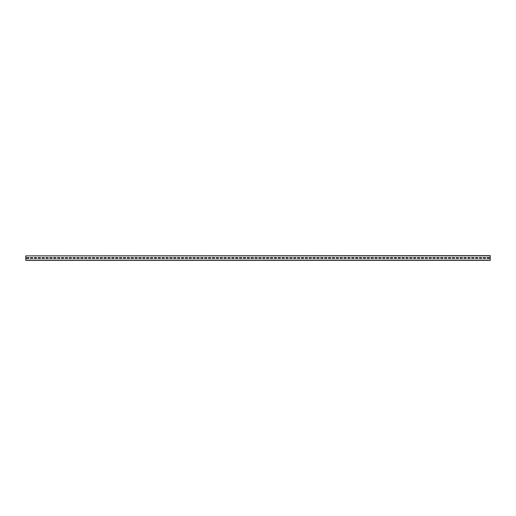 <?xml version="1.0" encoding="UTF-8"?>
<svg xmlns="http://www.w3.org/2000/svg" width="516" height="516" viewBox="0 0 516 516"><rect width="100%" height="100%" fill="white"/><g stroke="black" fill="none" stroke-linecap="round" stroke-linejoin="round"><path stroke-width="0.77" d="M25.8 255.865L490.2 255.678L490.2 260.322L25.8 260.322L25.8 255.865L490.2 255.865M489.426 258.348L489.426 257.652L487.104 257.652L487.104 258.348L489.426 258.348L489.426 257.652L487.104 257.652L487.104 258.348L489.426 258.348M485.556 258.348L485.556 257.652L483.234 257.652L483.234 258.348L485.556 258.348L485.556 257.652L483.234 257.652L483.234 258.348L485.556 258.348M481.686 258.348L481.686 257.652L479.364 257.652L479.364 258.348L481.686 258.348L481.686 257.652L479.364 257.652L479.364 258.348L481.686 258.348M477.816 258.348L477.816 257.652L475.494 257.652L475.494 258.348L477.816 258.348L477.816 257.652L475.494 257.652L475.494 258.348L477.816 258.348M473.946 258.348L473.946 257.652L471.624 257.652L471.624 258.348L473.946 258.348L473.946 257.652L471.624 257.652L471.624 258.348L473.946 258.348M470.076 258.348L470.076 257.652L467.754 257.652L467.754 258.348L470.076 258.348L470.076 257.652L467.754 257.652L467.754 258.348L470.076 258.348M466.206 258.348L466.206 257.652L463.884 257.652L463.884 258.348L466.206 258.348L466.206 257.652L463.884 257.652L463.884 258.348L466.206 258.348M462.336 258.348L462.336 257.652L460.014 257.652L460.014 258.348L462.336 258.348L462.336 257.652L460.014 257.652L460.014 258.348L462.336 258.348M458.466 258.348L458.466 257.652L456.144 257.652L456.144 258.348L458.466 258.348L458.466 257.652L456.144 257.652L456.144 258.348L458.466 258.348M454.596 258.348L454.596 257.652L452.274 257.652L452.274 258.348L454.596 258.348L454.596 257.652L452.274 257.652L452.274 258.348L454.596 258.348M450.726 258.348L450.726 257.652L448.404 257.652L448.404 258.348L450.726 258.348L450.726 257.652L448.404 257.652L448.404 258.348L450.726 258.348M446.856 258.348L446.856 257.652L444.534 257.652L444.534 258.348L446.856 258.348L446.856 257.652L444.534 257.652L444.534 258.348L446.856 258.348M442.986 258.348L442.986 257.652L440.664 257.652L440.664 258.348L442.986 258.348L442.986 257.652L440.664 257.652L440.664 258.348L442.986 258.348M439.116 258.348L439.116 257.652L436.794 257.652L436.794 258.348L439.116 258.348L439.116 257.652L436.794 257.652L436.794 258.348L439.116 258.348M435.246 258.348L435.246 257.652L432.924 257.652L432.924 258.348L435.246 258.348L435.246 257.652L432.924 257.652L432.924 258.348L435.246 258.348M431.376 258.348L431.376 257.652L429.054 257.652L429.054 258.348L431.376 258.348L431.376 257.652L429.054 257.652L429.054 258.348L431.376 258.348M427.506 258.348L427.506 257.652L425.184 257.652L425.184 258.348L427.506 258.348L427.506 257.652L425.184 257.652L425.184 258.348L427.506 258.348M423.636 258.348L423.636 257.652L421.314 257.652L421.314 258.348L423.636 258.348L423.636 257.652L421.314 257.652L421.314 258.348L423.636 258.348M419.766 258.348L419.766 257.652L417.444 257.652L417.444 258.348L419.766 258.348L419.766 257.652L417.444 257.652L417.444 258.348L419.766 258.348M415.896 258.348L415.896 257.652L413.574 257.652L413.574 258.348L415.896 258.348L415.896 257.652L413.574 257.652L413.574 258.348L415.896 258.348M412.026 258.348L412.026 257.652L409.704 257.652L409.704 258.348L412.026 258.348L412.026 257.652L409.704 257.652L409.704 258.348L412.026 258.348M408.156 258.348L408.156 257.652L405.834 257.652L405.834 258.348L408.156 258.348L408.156 257.652L405.834 257.652L405.834 258.348L408.156 258.348M404.286 258.348L404.286 257.652L401.964 257.652L401.964 258.348L404.286 258.348L404.286 257.652L401.964 257.652L401.964 258.348L404.286 258.348M400.416 258.348L400.416 257.652L398.094 257.652L398.094 258.348L400.416 258.348L400.416 257.652L398.094 257.652L398.094 258.348L400.416 258.348M396.546 258.348L396.546 257.652L394.224 257.652L394.224 258.348L396.546 258.348L396.546 257.652L394.224 257.652L394.224 258.348L396.546 258.348M392.676 258.348L392.676 257.652L390.354 257.652L390.354 258.348L392.676 258.348L392.676 257.652L390.354 257.652L390.354 258.348L392.676 258.348M388.806 258.348L388.806 257.652L386.484 257.652L386.484 258.348L388.806 258.348L388.806 257.652L386.484 257.652L386.484 258.348L388.806 258.348M384.936 258.348L384.936 257.652L382.614 257.652L382.614 258.348L384.936 258.348L384.936 257.652L382.614 257.652L382.614 258.348L384.936 258.348M381.066 258.348L381.066 257.652L378.744 257.652L378.744 258.348L381.066 258.348L381.066 257.652L378.744 257.652L378.744 258.348L381.066 258.348M377.196 258.348L377.196 257.652L374.874 257.652L374.874 258.348L377.196 258.348L377.196 257.652L374.874 257.652L374.874 258.348L377.196 258.348M373.326 258.348L373.326 257.652L371.004 257.652L371.004 258.348L373.326 258.348L373.326 257.652L371.004 257.652L371.004 258.348L373.326 258.348M369.456 258.348L369.456 257.652L367.134 257.652L367.134 258.348L369.456 258.348L369.456 257.652L367.134 257.652L367.134 258.348L369.456 258.348M365.586 258.348L365.586 257.652L363.264 257.652L363.264 258.348L365.586 258.348L365.586 257.652L363.264 257.652L363.264 258.348L365.586 258.348M361.716 258.348L361.716 257.652L359.394 257.652L359.394 258.348L361.716 258.348L361.716 257.652L359.394 257.652L359.394 258.348L361.716 258.348M357.846 258.348L357.846 257.652L355.524 257.652L355.524 258.348L357.846 258.348L357.846 257.652L355.524 257.652L355.524 258.348L357.846 258.348M353.976 258.348L353.976 257.652L351.654 257.652L351.654 258.348L353.976 258.348L353.976 257.652L351.654 257.652L351.654 258.348L353.976 258.348M350.106 258.348L350.106 257.652L347.784 257.652L347.784 258.348L350.106 258.348L350.106 257.652L347.784 257.652L347.784 258.348L350.106 258.348M346.236 258.348L346.236 257.652L343.914 257.652L343.914 258.348L346.236 258.348L346.236 257.652L343.914 257.652L343.914 258.348L346.236 258.348M342.366 258.348L342.366 257.652L340.044 257.652L340.044 258.348L342.366 258.348L342.366 257.652L340.044 257.652L340.044 258.348L342.366 258.348M338.496 258.348L338.496 257.652L336.174 257.652L336.174 258.348L338.496 258.348L338.496 257.652L336.174 257.652L336.174 258.348L338.496 258.348M334.626 258.348L334.626 257.652L332.304 257.652L332.304 258.348L334.626 258.348L334.626 257.652L332.304 257.652L332.304 258.348L334.626 258.348M330.756 258.348L330.756 257.652L328.434 257.652L328.434 258.348L330.756 258.348L330.756 257.652L328.434 257.652L328.434 258.348L330.756 258.348M326.886 258.348L326.886 257.652L324.564 257.652L324.564 258.348L326.886 258.348L326.886 257.652L324.564 257.652L324.564 258.348L326.886 258.348M323.016 258.348L323.016 257.652L320.694 257.652L320.694 258.348L323.016 258.348L323.016 257.652L320.694 257.652L320.694 258.348L323.016 258.348M319.146 258.348L319.146 257.652L316.824 257.652L316.824 258.348L319.146 258.348L319.146 257.652L316.824 257.652L316.824 258.348L319.146 258.348M315.276 258.348L315.276 257.652L312.954 257.652L312.954 258.348L315.276 258.348L315.276 257.652L312.954 257.652L312.954 258.348L315.276 258.348M311.406 258.348L311.406 257.652L309.084 257.652L309.084 258.348L311.406 258.348L311.406 257.652L309.084 257.652L309.084 258.348L311.406 258.348M307.536 258.348L307.536 257.652L305.214 257.652L305.214 258.348L307.536 258.348L307.536 257.652L305.214 257.652L305.214 258.348L307.536 258.348M303.666 258.348L303.666 257.652L301.344 257.652L301.344 258.348L303.666 258.348L303.666 257.652L301.344 257.652L301.344 258.348L303.666 258.348M299.796 258.348L299.796 257.652L297.474 257.652L297.474 258.348L299.796 258.348L299.796 257.652L297.474 257.652L297.474 258.348L299.796 258.348M295.926 258.348L295.926 257.652L293.604 257.652L293.604 258.348L295.926 258.348L295.926 257.652L293.604 257.652L293.604 258.348L295.926 258.348M292.056 258.348L292.056 257.652L289.734 257.652L289.734 258.348L292.056 258.348L292.056 257.652L289.734 257.652L289.734 258.348L292.056 258.348M288.186 258.348L288.186 257.652L285.864 257.652L285.864 258.348L288.186 258.348L288.186 257.652L285.864 257.652L285.864 258.348L288.186 258.348M284.316 258.348L284.316 257.652L281.994 257.652L281.994 258.348L284.316 258.348L284.316 257.652L281.994 257.652L281.994 258.348L284.316 258.348M280.446 258.348L280.446 257.652L278.124 257.652L278.124 258.348L280.446 258.348L280.446 257.652L278.124 257.652L278.124 258.348L280.446 258.348M276.576 258.348L276.576 257.652L274.254 257.652L274.254 258.348L276.576 258.348L276.576 257.652L274.254 257.652L274.254 258.348L276.576 258.348M272.706 258.348L272.706 257.652L270.384 257.652L270.384 258.348L272.706 258.348L272.706 257.652L270.384 257.652L270.384 258.348L272.706 258.348M268.836 258.348L268.836 257.652L266.514 257.652L266.514 258.348L268.836 258.348L268.836 257.652L266.514 257.652L266.514 258.348L268.836 258.348M264.966 258.348L264.966 257.652L262.644 257.652L262.644 258.348L264.966 258.348L264.966 257.652L262.644 257.652L262.644 258.348L264.966 258.348M261.096 258.348L261.096 257.652L258.774 257.652L258.774 258.348L261.096 258.348L261.096 257.652L258.774 257.652L258.774 258.348L261.096 258.348M257.226 258.348L257.226 257.652L254.904 257.652L254.904 258.348L257.226 258.348L257.226 257.652L254.904 257.652L254.904 258.348L257.226 258.348M253.356 258.348L253.356 257.652L251.034 257.652L251.034 258.348L253.356 258.348L253.356 257.652L251.034 257.652L251.034 258.348L253.356 258.348M249.486 258.348L249.486 257.652L247.164 257.652L247.164 258.348L249.486 258.348L249.486 257.652L247.164 257.652L247.164 258.348L249.486 258.348M245.616 258.348L245.616 257.652L243.294 257.652L243.294 258.348L245.616 258.348L245.616 257.652L243.294 257.652L243.294 258.348L245.616 258.348M241.746 258.348L241.746 257.652L239.424 257.652L239.424 258.348L241.746 258.348L241.746 257.652L239.424 257.652L239.424 258.348L241.746 258.348M237.876 258.348L237.876 257.652L235.554 257.652L235.554 258.348L237.876 258.348L237.876 257.652L235.554 257.652L235.554 258.348L237.876 258.348M234.006 258.348L234.006 257.652L231.684 257.652L231.684 258.348L234.006 258.348L234.006 257.652L231.684 257.652L231.684 258.348L234.006 258.348M230.136 258.348L230.136 257.652L227.814 257.652L227.814 258.348L230.136 258.348L230.136 257.652L227.814 257.652L227.814 258.348L230.136 258.348M226.266 258.348L226.266 257.652L223.944 257.652L223.944 258.348L226.266 258.348L226.266 257.652L223.944 257.652L223.944 258.348L226.266 258.348M222.396 258.348L222.396 257.652L220.074 257.652L220.074 258.348L222.396 258.348L222.396 257.652L220.074 257.652L220.074 258.348L222.396 258.348M218.526 258.348L218.526 257.652L216.204 257.652L216.204 258.348L218.526 258.348L218.526 257.652L216.204 257.652L216.204 258.348L218.526 258.348M214.656 258.348L214.656 257.652L212.334 257.652L212.334 258.348L214.656 258.348L214.656 257.652L212.334 257.652L212.334 258.348L214.656 258.348M210.786 258.348L210.786 257.652L208.464 257.652L208.464 258.348L210.786 258.348L210.786 257.652L208.464 257.652L208.464 258.348L210.786 258.348M206.916 258.348L206.916 257.652L204.594 257.652L204.594 258.348L206.916 258.348L206.916 257.652L204.594 257.652L204.594 258.348L206.916 258.348M203.046 258.348L203.046 257.652L200.724 257.652L200.724 258.348L203.046 258.348L203.046 257.652L200.724 257.652L200.724 258.348L203.046 258.348M199.176 258.348L199.176 257.652L196.854 257.652L196.854 258.348L199.176 258.348L199.176 257.652L196.854 257.652L196.854 258.348L199.176 258.348M195.306 258.348L195.306 257.652L192.984 257.652L192.984 258.348L195.306 258.348L195.306 257.652L192.984 257.652L192.984 258.348L195.306 258.348M191.436 258.348L191.436 257.652L189.114 257.652L189.114 258.348L191.436 258.348L191.436 257.652L189.114 257.652L189.114 258.348L191.436 258.348M187.566 258.348L187.566 257.652L185.244 257.652L185.244 258.348L187.566 258.348L187.566 257.652L185.244 257.652L185.244 258.348L187.566 258.348M183.696 258.348L183.696 257.652L181.374 257.652L181.374 258.348L183.696 258.348L183.696 257.652L181.374 257.652L181.374 258.348L183.696 258.348M179.826 258.348L179.826 257.652L177.504 257.652L177.504 258.348L179.826 258.348L179.826 257.652L177.504 257.652L177.504 258.348L179.826 258.348M175.956 258.348L175.956 257.652L173.634 257.652L173.634 258.348L175.956 258.348L175.956 257.652L173.634 257.652L173.634 258.348L175.956 258.348M172.086 258.348L172.086 257.652L169.764 257.652L169.764 258.348L172.086 258.348L172.086 257.652L169.764 257.652L169.764 258.348L172.086 258.348M168.216 258.348L168.216 257.652L165.894 257.652L165.894 258.348L168.216 258.348L168.216 257.652L165.894 257.652L165.894 258.348L168.216 258.348M164.346 258.348L164.346 257.652L162.024 257.652L162.024 258.348L164.346 258.348L164.346 257.652L162.024 257.652L162.024 258.348L164.346 258.348M160.476 258.348L160.476 257.652L158.154 257.652L158.154 258.348L160.476 258.348L160.476 257.652L158.154 257.652L158.154 258.348L160.476 258.348M156.606 258.348L156.606 257.652L154.284 257.652L154.284 258.348L156.606 258.348L156.606 257.652L154.284 257.652L154.284 258.348L156.606 258.348M152.736 258.348L152.736 257.652L150.414 257.652L150.414 258.348L152.736 258.348L152.736 257.652L150.414 257.652L150.414 258.348L152.736 258.348M148.866 258.348L148.866 257.652L146.544 257.652L146.544 258.348L148.866 258.348L148.866 257.652L146.544 257.652L146.544 258.348L148.866 258.348M144.996 258.348L144.996 257.652L142.674 257.652L142.674 258.348L144.996 258.348L144.996 257.652L142.674 257.652L142.674 258.348L144.996 258.348M141.126 258.348L141.126 257.652L138.804 257.652L138.804 258.348L141.126 258.348L141.126 257.652L138.804 257.652L138.804 258.348L141.126 258.348M137.256 258.348L137.256 257.652L134.934 257.652L134.934 258.348L137.256 258.348L137.256 257.652L134.934 257.652L134.934 258.348L137.256 258.348M133.386 258.348L133.386 257.652L131.064 257.652L131.064 258.348L133.386 258.348L133.386 257.652L131.064 257.652L131.064 258.348L133.386 258.348M129.516 258.348L129.516 257.652L127.194 257.652L127.194 258.348L129.516 258.348L129.516 257.652L127.194 257.652L127.194 258.348L129.516 258.348M125.646 258.348L125.646 257.652L123.324 257.652L123.324 258.348L125.646 258.348L125.646 257.652L123.324 257.652L123.324 258.348L125.646 258.348M121.776 258.348L121.776 257.652L119.454 257.652L119.454 258.348L121.776 258.348L121.776 257.652L119.454 257.652L119.454 258.348L121.776 258.348M117.906 258.348L117.906 257.652L115.584 257.652L115.584 258.348L117.906 258.348L117.906 257.652L115.584 257.652L115.584 258.348L117.906 258.348M114.036 258.348L114.036 257.652L111.714 257.652L111.714 258.348L114.036 258.348L114.036 257.652L111.714 257.652L111.714 258.348L114.036 258.348M110.166 258.348L110.166 257.652L107.844 257.652L107.844 258.348L110.166 258.348L110.166 257.652L107.844 257.652L107.844 258.348L110.166 258.348M106.296 258.348L106.296 257.652L103.974 257.652L103.974 258.348L106.296 258.348L106.296 257.652L103.974 257.652L103.974 258.348L106.296 258.348M102.426 258.348L102.426 257.652L100.104 257.652L100.104 258.348L102.426 258.348L102.426 257.652L100.104 257.652L100.104 258.348L102.426 258.348M98.556 258.348L98.556 257.652L96.234 257.652L96.234 258.348L98.556 258.348L98.556 257.652L96.234 257.652L96.234 258.348L98.556 258.348M94.686 258.348L94.686 257.652L92.364 257.652L92.364 258.348L94.686 258.348L94.686 257.652L92.364 257.652L92.364 258.348L94.686 258.348M90.816 258.348L90.816 257.652L88.494 257.652L88.494 258.348L90.816 258.348L90.816 257.652L88.494 257.652L88.494 258.348L90.816 258.348M86.946 258.348L86.946 257.652L84.624 257.652L84.624 258.348L86.946 258.348L86.946 257.652L84.624 257.652L84.624 258.348L86.946 258.348M83.076 258.348L83.076 257.652L80.754 257.652L80.754 258.348L83.076 258.348L83.076 257.652L80.754 257.652L80.754 258.348L83.076 258.348M79.206 258.348L79.206 257.652L76.884 257.652L76.884 258.348L79.206 258.348L79.206 257.652L76.884 257.652L76.884 258.348L79.206 258.348M75.336 258.348L75.336 257.652L73.014 257.652L73.014 258.348L75.336 258.348L75.336 257.652L73.014 257.652L73.014 258.348L75.336 258.348M71.466 258.348L71.466 257.652L69.144 257.652L69.144 258.348L71.466 258.348L71.466 257.652L69.144 257.652L69.144 258.348L71.466 258.348M67.596 258.348L67.596 257.652L65.274 257.652L65.274 258.348L67.596 258.348L67.596 257.652L65.274 257.652L65.274 258.348L67.596 258.348M63.726 258.348L63.726 257.652L61.404 257.652L61.404 258.348L63.726 258.348L63.726 257.652L61.404 257.652L61.404 258.348L63.726 258.348M59.856 258.348L59.856 257.652L57.534 257.652L57.534 258.348L59.856 258.348L59.856 257.652L57.534 257.652L57.534 258.348L59.856 258.348M55.986 258.348L55.986 257.652L53.664 257.652L53.664 258.348L55.986 258.348L55.986 257.652L53.664 257.652L53.664 258.348L55.986 258.348M52.116 258.348L52.116 257.652L49.794 257.652L49.794 258.348L52.116 258.348L52.116 257.652L49.794 257.652L49.794 258.348L52.116 258.348M48.246 258.348L48.246 257.652L45.924 257.652L45.924 258.348L48.246 258.348L48.246 257.652L45.924 257.652L45.924 258.348L48.246 258.348M44.376 258.348L44.376 257.652L42.054 257.652L42.054 258.348L44.376 258.348L44.376 257.652L42.054 257.652L42.054 258.348L44.376 258.348M40.506 258.348L40.506 257.652L38.184 257.652L38.184 258.348L40.506 258.348L40.506 257.652L38.184 257.652L38.184 258.348L40.506 258.348M36.636 258.348L36.636 257.652L34.314 257.652L34.314 258.348L36.636 258.348L36.636 257.652L34.314 257.652L34.314 258.348L36.636 258.348M32.766 258.348L32.766 257.652L30.444 257.652L30.444 258.348L32.766 258.348L32.766 257.652L30.444 257.652L30.444 258.348L32.766 258.348M28.896 258.348L28.896 257.652L26.574 257.652L26.574 258.348L28.896 258.348L28.896 257.652L26.574 257.652L26.574 258.348L28.896 258.348M25.8 260.135L490.2 260.135"/></g></svg>
